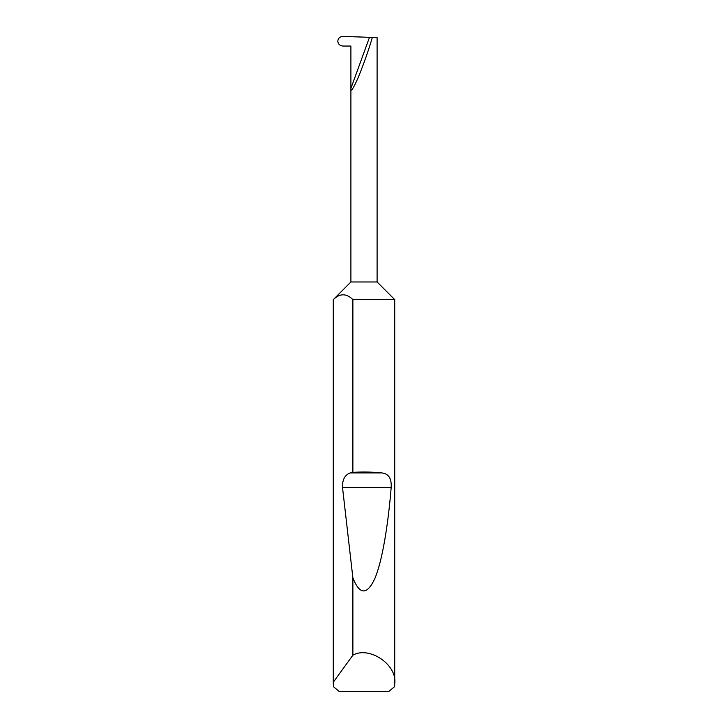 <?xml version="1.0" encoding="UTF-8"?>
<svg xmlns="http://www.w3.org/2000/svg" width="728" height="728" viewBox="0 0 728 728"><rect width="100%" height="100%" fill="white"/><g stroke="black" fill="none" stroke-linecap="round" stroke-linejoin="round"><path stroke-width="1.09" d="M350.896 281.982L377.104 281.982L394.722 299.599L352.88 299.599C346.364 293.22 339.849 293.22 333.324 299.599L350.896 281.982L350.896 88.434L369.496 37.328L343.015 36.4C339.894 36.609 338.147 38.202 337.783 41.178C338.138 44.117 339.849 45.746 342.924 46.046L350.896 46.046L350.896 88.434C350.696 92.647 353.207 88.852 358.413 77.068C364.209 62.681 368.85 49.468 372.345 37.428L369.496 37.328M394.722 683.82L394.585 686.686L388.606 691.6L339.394 691.6L333.415 686.686L333.324 682.182L352.88 655.182C369.405 645.681 397.597 664.964 394.722 683.82L394.722 299.599M352.88 472.345C363.172 471.771 372.845 471.962 381.909 472.927C388.634 473.673 391.719 478.542 391.173 487.551C388.07 525.671 382.127 561.725 374.747 578.742C366.939 595.267 359.65 594.967 352.88 577.841L342.524 487.551C342.233 479.816 344.79 474.938 350.214 472.927L352.88 472.345L352.88 299.599M352.88 655.182L352.88 577.841M333.278 683.82L333.278 299.599M377.104 281.982L377.104 37.592L372.345 37.428M333.324 682.182L333.324 299.599M350.214 472.927L381.909 472.927M342.524 487.551L391.173 487.551"/></g></svg>
